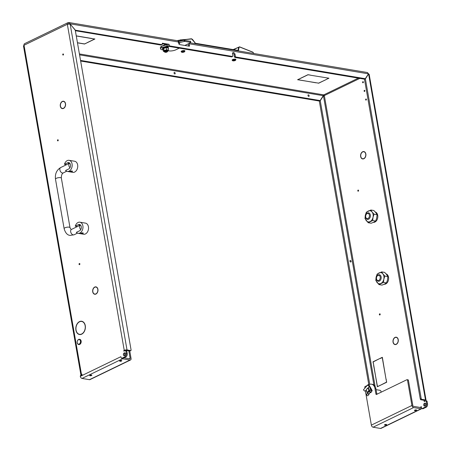 <?xml version="1.0" encoding="UTF-8"?>
<svg xmlns="http://www.w3.org/2000/svg" width="451" height="451" viewBox="0 0 451 451"><rect width="100%" height="100%" fill="white"/><g stroke="black" fill="none" stroke-linecap="round" stroke-linejoin="round"><path stroke-width="0.68" d="M366.111 100.105A0.598 0.423 99.5 0 1 365.919 98.994A0.598 0.423 99.5 0 1 366.111 100.105M363.089 82.781A0.598 0.423 99.5 0 1 362.897 81.665A0.598 0.423 99.5 0 1 363.089 82.781M364.6 91.446A0.598 0.423 99.5 0 1 364.408 90.33A0.598 0.423 99.5 0 1 364.6 91.446M80.272 334.557L80.289 334.45A6.523 4.6 -80.5 0 0 80.447 334.479A6.523 4.6 -80.5 0 0 80.673 334.507M79.365 334.292A6.523 4.6 -80.5 0 0 79.523 334.326A6.523 4.6 -80.5 0 0 81.665 333.982A6.523 4.6 -80.5 0 0 85.166 325.842L85.301 325.78A6.726 4.736 -80.5 0 1 81.699 334.168A6.726 4.736 -80.5 0 1 79.489 334.518A6.726 4.736 -80.5 0 1 79.325 334.49L79.365 334.292M62.3 108.415A3.546 2.497 -80.5 0 0 62.339 108.42A3.546 2.497 -80.5 0 0 63.501 108.234A3.546 2.497 -80.5 0 0 65.412 103.882L65.553 103.826A3.743 2.638 -80.5 0 1 63.535 108.42A3.743 2.638 -80.5 0 1 62.306 108.618A3.743 2.638 -80.5 0 1 62.266 108.612L62.3 108.415M94.699 294.046A3.546 2.497 -80.5 0 0 94.738 294.052A3.546 2.497 -80.5 0 0 95.9 293.872A3.546 2.497 -80.5 0 0 97.811 289.519L97.952 289.457A3.743 2.638 -80.5 0 1 95.933 294.058A3.743 2.638 -80.5 0 1 94.704 294.249A3.743 2.638 -80.5 0 1 94.665 294.244L94.699 294.046M363.856 158.746A3.743 2.638 -80.5 0 0 365.874 154.152L365.733 154.208A3.546 2.497 -80.5 0 1 363.822 158.56A3.546 2.497 -80.5 0 1 362.66 158.746A3.546 2.497 -80.5 0 1 362.627 158.741L362.587 158.932A3.743 2.638 -80.5 0 0 362.627 158.938A3.743 2.638 -80.5 0 0 363.856 158.746M396.254 344.378A3.743 2.638 -80.5 0 0 398.272 339.783L398.132 339.84A3.546 2.497 -80.5 0 1 396.22 344.192A3.546 2.497 -80.5 0 1 395.059 344.378A3.546 2.497 -80.5 0 1 395.02 344.372L394.986 344.57A3.743 2.638 -80.5 0 0 395.025 344.575A3.743 2.638 -80.5 0 0 396.254 344.378M124.679 355.698A1.488 1.049 99.5 0 1 124.188 355.771A1.488 1.049 99.5 0 1 123.371 354.475A1.488 1.049 99.5 0 1 124.194 352.913A1.488 1.049 99.5 0 1 124.679 352.834A1.488 1.049 99.5 0 1 125.502 354.136A1.488 1.049 99.5 0 1 124.679 355.698A1.488 1.049 99.5 0 1 124.324 354.283A1.488 1.049 99.5 0 1 125.119 353.065M425 406.018A1.488 1.049 -80.5 0 0 425.823 404.462A1.488 1.049 -80.5 0 0 425.005 403.16A1.488 1.049 -80.5 0 0 424.515 403.239A1.488 1.049 -80.5 0 0 423.692 404.795A1.488 1.049 -80.5 0 0 424.509 406.097A1.488 1.049 -80.5 0 0 425 406.018A1.488 1.049 99.5 0 1 424.65 404.609A1.488 1.049 99.5 0 1 425.44 403.391M57.762 139.765A0.598 0.423 -80.5 0 0 57.953 140.875A0.598 0.423 -80.5 0 0 57.762 139.765M358.083 190.091A0.598 0.423 -80.5 0 0 358.28 191.201A0.598 0.423 -80.5 0 0 358.083 190.091M379.68 313.845A0.598 0.423 -80.5 0 0 379.877 314.961A0.598 0.423 -80.5 0 0 379.68 313.845M79.359 263.519A0.598 0.423 -80.5 0 0 79.556 264.636A0.598 0.423 -80.5 0 0 79.359 263.519M63.022 53.945A0.598 0.423 -80.5 0 0 63.213 55.056A0.598 0.423 -80.5 0 0 63.022 53.945M371.669 391.327A2.018 1.426 99.5 0 1 370.688 392.595A2.018 1.426 99.5 0 1 370.108 392.714M349.97 261.298A0.829 0.524 -115.8 0 1 350.134 261.631M350.376 260.469A0.829 0.524 -115.8 0 1 351.053 261.174A0.829 0.524 -115.8 0 1 350.872 261.986A0.829 0.524 -115.8 0 1 350.647 262.014A0.829 0.524 -115.8 0 1 349.976 261.309A0.829 0.524 -115.8 0 1 350.151 260.498A0.829 0.524 -115.8 0 1 350.376 260.469M308.022 95.685A0.829 0.524 -115.8 0 1 308.185 96.024M308.428 94.857A0.829 0.524 -115.8 0 1 309.098 95.561A0.829 0.524 -115.8 0 1 308.924 96.373A0.829 0.524 -115.8 0 1 308.698 96.407A0.829 0.524 -115.8 0 1 308.022 95.697A0.829 0.524 -115.8 0 1 308.202 94.885A0.829 0.524 -115.8 0 1 308.428 94.857M174.08 73.242A0.829 0.524 -115.8 0 1 174.244 73.575M174.486 72.414A0.829 0.524 -115.8 0 1 175.163 73.118A0.829 0.524 -115.8 0 1 174.982 73.93A0.829 0.524 -115.8 0 1 174.757 73.958A0.829 0.524 -115.8 0 1 174.086 73.254A0.829 0.524 -115.8 0 1 174.261 72.442A0.829 0.524 -115.8 0 1 174.486 72.414M119.972 360.766A1.094 0.35 170.1 0 0 119.662 361.082A1.094 0.35 170.1 0 0 120.355 361.279A1.094 0.35 170.1 0 0 121.505 361.02A1.094 0.35 170.1 0 0 121.815 360.704A1.094 0.35 170.1 0 0 121.122 360.507A1.094 0.35 170.1 0 0 119.972 360.766M90.025 375.271A1.094 0.35 170.1 0 0 89.715 375.587A1.094 0.35 170.1 0 0 90.409 375.79A1.094 0.35 170.1 0 0 91.559 375.525A1.094 0.35 170.1 0 0 91.869 375.209A1.094 0.35 170.1 0 0 91.175 375.012A1.094 0.35 170.1 0 0 90.025 375.271M384.788 424.662A1.094 0.35 170.1 0 0 384.477 424.977A1.094 0.35 170.1 0 0 385.171 425.18A1.094 0.35 170.1 0 0 386.315 424.921A1.094 0.35 170.1 0 0 386.631 424.605A1.094 0.35 170.1 0 0 385.938 424.402A1.094 0.35 170.1 0 0 384.788 424.662M414.734 410.156A1.094 0.35 170.1 0 0 414.424 410.472A1.094 0.35 170.1 0 0 415.117 410.675A1.094 0.35 170.1 0 0 416.267 410.416A1.094 0.35 170.1 0 0 416.577 410.1A1.094 0.35 170.1 0 0 415.884 409.897A1.094 0.35 170.1 0 0 414.734 410.156M235.383 56.336A0.66 0.423 64.2 0 0 235.952 57.029L235.033 57.48A0.66 0.423 -115.8 0 1 234.464 56.781L235.383 56.336L235.061 54.481A1.821 1.156 64.2 0 0 233.488 52.564A1.821 1.156 64.2 0 0 232.992 52.626A1.821 1.156 64.2 0 0 232.513 54.052L232.834 55.907A0.66 0.423 64.2 0 1 232.66 56.426L231.741 56.871A0.66 0.423 -115.8 0 1 231.555 56.894L232.479 56.448A0.66 0.423 64.2 0 0 232.66 56.426M426.528 401.018A0.66 0.468 99.5 0 1 427.097 401.418L427.525 403.893A2.65 1.866 99.5 0 1 426.116 407.259L423.077 408.73A0.66 0.468 99.5 0 1 422.858 408.764L421.933 408.612A0.66 0.468 -80.5 0 1 421.578 408.183L421.251 406.61L420.259 407.478M168.753 44.469L169.063 44.322L169.334 45.867A1.984 0.631 170.1 0 0 167.118 46.087L166.881 44.728L162.027 46.227A0.727 0.643 -61.8 0 0 161.802 47.552A0.727 0.643 -61.8 0 0 162.264 47.592L162.822 47.891A0.727 0.643 118.2 0 1 162.36 47.851L161.802 47.552A4.967 1.578 170.1 0 0 160.573 48.9A4.967 1.578 170.1 0 0 162.01 49.717L163.132 49.903M421.933 408.612A0.66 0.468 -80.5 0 0 422.147 408.578L423.077 408.73M426.116 407.259L425.192 407.106L422.147 408.578M425.192 407.106A2.65 1.866 -80.5 0 0 426.601 403.735L427.525 403.893M427.097 401.418L426.167 401.26L426.601 403.735M426.167 401.26A0.66 0.468 -80.5 0 0 425.597 400.866L424.216 401.537L424.109 400.916L425.045 401.131M424.515 400.381L424.109 400.916M381.061 392.235A2.018 1.426 -80.5 0 0 379.962 390.273A2.018 1.426 -80.5 0 0 379.703 390.262M365.817 153.83A3.743 2.638 -80.5 0 0 363.861 151.559A3.743 2.638 -80.5 0 0 361.505 152.726L361.601 152.861A3.546 2.497 -80.5 0 1 363.833 151.756A3.546 2.497 -80.5 0 1 365.682 153.904L365.817 153.83M393.729 338.616A3.743 2.638 -80.5 0 0 394.755 344.508L394.8 344.316A3.546 2.497 -80.5 0 1 393.83 338.74L393.729 338.616M398.216 339.468A3.743 2.638 -80.5 0 0 396.26 337.196A3.743 2.638 -80.5 0 0 393.903 338.363L393.999 338.492A3.546 2.497 -80.5 0 1 396.232 337.387A3.546 2.497 -80.5 0 1 398.081 339.541L398.216 339.468M361.33 152.985A3.743 2.638 -80.5 0 0 362.356 158.876L362.401 158.684A3.546 2.497 -80.5 0 1 361.431 153.103L361.33 152.985M386 379.111L386.693 382.228L379.945 385.498L386.524 382.11L386.157 379.133M372.988 361.82L379.742 358.551L373.163 361.939L373.687 364.944L372.988 361.82L373.298 361.877M379.967 358.444L382.341 357.293L385.949 378.801L382.239 357.547L380.278 358.494M373.603 365.321L377.448 386.507L379.714 385.611L377.34 386.761L373.755 365.344M75.356 30.719L160.996 45.072L161.915 44.626A0.66 0.423 64.2 0 0 162.27 44.085L162.219 43.775L167.276 44.621M75.232 30.166L161.915 44.626M162.822 47.891L168.409 46.312L231.555 56.894M169.334 45.867L232.479 56.448M161.306 44.92A0.66 0.423 -115.8 0 1 160.996 45.072M188.101 43.882A0.66 0.468 99.5 0 1 188.292 44.237L188.619 46.098L189.538 45.647L189.217 43.792L368.495 73.834L365.293 78.705L364.374 79.15L235.033 57.48M234.464 56.781L234.137 54.926A1.821 1.156 64.2 0 0 232.615 53.021M162.219 43.775A0.66 0.423 -115.8 0 1 162.574 43.234L169.063 44.322M235.952 57.029L365.293 78.705M189.538 45.647A0.66 0.423 -115.8 0 1 189.183 46.188L179.453 44.559A0.66 0.423 -115.8 0 1 178.878 43.865L178.743 43.059M75.334 30.116L70.023 23.926M189.11 43.392A1.984 1.398 99.5 0 1 189.217 43.792M190.226 42.851L367.486 72.549L368.495 73.834M79.139 334.236L79.094 334.428A6.726 4.736 -80.5 0 1 77.228 323.711L77.324 323.835A6.523 4.6 -80.5 0 0 79.139 334.236M77.493 323.587L77.403 323.457A6.726 4.736 -80.5 0 1 81.71 321.259A6.726 4.736 -80.5 0 1 85.25 325.47L85.109 325.537A6.523 4.6 -80.5 0 0 81.676 321.456A6.523 4.6 -80.5 0 0 77.493 323.587M62.08 108.358L62.035 108.55A3.743 2.638 -80.5 0 1 61.003 102.659L61.111 102.777A3.546 2.497 -80.5 0 0 62.08 108.358M93.673 288.172L93.582 288.037A3.743 2.638 -80.5 0 1 95.939 286.87A3.743 2.638 -80.5 0 1 97.895 289.142L97.76 289.215A3.546 2.497 -80.5 0 0 95.905 287.067A3.546 2.497 -80.5 0 0 93.673 288.172M94.479 293.99L94.434 294.182A3.743 2.638 -80.5 0 1 93.402 288.296L93.504 288.414A3.546 2.497 -80.5 0 0 94.479 293.99M61.274 102.535L61.184 102.4A3.743 2.638 -80.5 0 1 63.54 101.233A3.743 2.638 -80.5 0 1 65.496 103.504L65.361 103.583A3.546 2.497 -80.5 0 0 63.506 101.43A3.546 2.497 -80.5 0 0 61.274 102.535M81.174 375.26A1.984 0.631 -9.9 0 1 80.909 375.012A1.984 0.631 -9.9 0 1 81.479 374.437L81.941 374.217L82.048 374.837L80.667 375.503A0.66 0.468 -80.5 0 0 80.312 376.348L120.857 356.707A1.984 1.263 64.2 0 0 121.234 357.716M124.865 356.78A2.65 1.866 -80.5 0 0 126.28 353.409L127.205 353.567A2.65 1.866 99.5 0 1 125.795 356.933L124.865 356.78L121.826 358.252A0.66 0.468 -80.5 0 1 121.257 357.857L120.857 356.707M126.28 353.409L125.846 350.934A0.66 0.468 -80.5 0 0 125.277 350.54L123.895 351.211L123.788 350.59L124.245 350.371L67.334 24.269L70.125 23.942L75.266 30.211L131.083 350.01A0.66 0.423 64.2 0 1 130.908 350.528L129.989 350.974A0.66 0.423 -115.8 0 1 129.803 351.002L126.1 350.376L124.724 350.81M396.717 337.331A3.743 2.638 -80.5 0 0 396.322 337.404M364.318 151.694A3.743 2.638 -80.5 0 0 363.923 151.773M365.395 78.829L364.476 79.275L420.287 399.073L421.211 398.628L365.395 78.829L368.597 73.958L369.166 74.257L426.065 400.274A1.984 0.631 170.1 0 1 425.496 400.849L425.034 401.069M421.584 408.741A1.984 1.263 64.2 0 1 421.042 408.809L413.623 407.569L373.078 427.21L380.497 428.45A1.984 1.263 -115.8 0 0 381.039 428.382L421.584 408.741A1.984 1.263 64.2 0 0 421.82 408.572M421.178 407.033A0.66 0.423 64.2 0 1 420.822 407.574L413.409 406.328A0.66 0.423 64.2 0 1 412.834 405.635L408.409 380.266L407.484 380.108L411.91 405.477A1.984 1.263 64.2 0 0 413.623 407.569M128.828 350.833L130.125 358.263A0.66 0.423 64.2 0 1 129.77 358.804L123.952 357.829M80.312 376.348A1.984 1.263 -115.8 0 0 82.026 378.434L89.445 379.68L129.984 360.039L122.571 358.799A1.984 1.263 64.2 0 1 121.685 358.297M82.167 321.371A6.726 4.736 -80.5 0 0 81.456 321.428M82.826 321.653A6.523 4.6 -80.5 0 0 82.606 321.608L81.676 321.456M95.995 287.078A3.743 2.638 99.5 0 1 96.396 287.005M63.597 101.447A3.743 2.638 99.5 0 1 63.997 101.374M126.201 350.698A0.66 0.468 99.5 0 1 126.77 351.092L125.846 350.934M127.205 353.567L126.77 351.092M121.826 358.252L122.751 358.41L125.795 356.933M122.751 358.41A0.66 0.468 99.5 0 1 122.339 358.336M358.331 78.136L323.779 94.879A0.66 0.423 -115.8 0 1 324.348 95.573L359.825 78.389M81.479 374.437L24.027 45.247A1.984 1.263 -115.8 0 1 24.551 43.691L67.859 22.713A1.984 1.263 64.2 0 0 67.334 24.269L24.027 45.247L23.475 45.906L80.909 375.012M178.337 41.971L70.187 23.847L69.088 22.55L68.4 22.646A1.984 1.263 64.2 0 0 67.859 22.713M68.4 22.646L68.614 23.886A0.66 0.423 64.2 0 0 68.326 24.004M177.316 40.686L178.833 40.252L181.798 40.748M315.965 82.798L297.863 79.675L300.095 78.592L297.587 79.72L315.948 82.708M300.327 78.48L307.954 74.787L310.339 75.097L307.954 74.697L300.315 78.401M328.672 78.26L326.434 79.342L328.948 78.215L310.435 75.204L328.655 78.17M87.139 42.755L94.902 38.995L92.376 38.662L94.62 39.04L87.122 42.676M77.471 42.834L84.534 44.018L86.908 42.868L84.534 43.927L77.454 42.744M76.258 35.871L92.128 38.532M76.275 35.967L92.145 38.628M318.581 83.238L326.344 79.477L318.581 83.147L316.331 82.77L318.564 83.142M178.872 41.475L178.421 41.531M80.65 61.043L319.223 101.018L320.142 100.573L80.543 60.423M79.41 53.928L323.779 94.879L320.142 100.573M369.747 384.331L320.244 100.697L319.325 101.142L368.794 384.607M320.244 100.697L323.446 95.826L324.348 95.573L375.108 386.394M323.175 95.956L323.446 95.826L373.913 385.007M124.713 350.748L123.788 350.59M129.803 351.002L130.728 350.551L127.019 349.931A1.984 0.631 170.1 0 0 124.245 350.371M69.268 24.292L68.873 23.926M68.873 23.858L68.4 23.988M178.455 41.622A1.984 1.398 -80.5 0 0 177.502 40.714L69.088 22.55M426.065 400.274A1.984 0.631 170.1 0 0 425.49 399.947L368.597 73.958L368.326 74.088M425.49 399.947L421.781 399.327L420.862 399.772A0.66 0.423 -115.8 0 1 420.287 399.073M424.571 400.691L424.566 400.392L420.862 399.772M421.211 398.628A0.66 0.423 64.2 0 0 421.781 399.327M129.984 360.039A1.984 1.263 64.2 0 0 130.531 359.971A1.984 1.263 64.2 0 0 131.055 358.415L129.758 350.991M130.531 359.971L89.986 379.612A1.984 1.263 -115.8 0 1 89.445 379.68M373.078 427.21A1.984 1.263 -115.8 0 1 371.365 425.118L365.665 392.449M364.893 388.035L364.78 387.375A0.66 0.468 -80.5 0 1 365.13 386.53L366.979 385.633M371.41 389.179A2.018 1.426 99.5 0 1 371.63 389.563M368.884 384.714L369.279 384.523A6.624 4.668 99.5 0 1 371.455 384.179A6.624 4.668 99.5 0 1 374.967 388.48L375.937 394.05L376.861 394.202A0.66 0.468 -80.5 0 0 376.878 394.264M407.484 380.108A0.66 0.468 -80.5 0 0 406.915 379.714L376.506 394.445A0.66 0.468 99.5 0 1 375.937 394.05M371.455 384.179L372.379 384.331A6.624 4.668 99.5 0 1 375.892 388.632L376.861 394.202M407.839 379.872A0.66 0.468 99.5 0 1 408.409 380.266M166.881 44.728A1.984 0.631 -9.9 0 1 169.097 44.508M167.118 46.087L162.264 47.592M79.652 334.541L79.325 334.49M379.911 385.312L380.221 385.363M377.448 386.507L377.758 386.558M232.581 60.688L232.169 60.231A1.922 0.609 -9.9 0 1 232.113 60.118A1.922 0.609 -9.9 0 1 233.229 59.346A1.922 0.609 -9.9 0 1 235.343 59.143A1.922 0.609 -9.9 0 1 235.896 59.459A1.922 0.609 -9.9 0 1 235.879 59.583L235.653 60.152A1.59 0.502 -9.9 0 1 234.599 60.733A1.59 0.502 -9.9 0 1 232.992 60.862A1.59 0.502 -9.9 0 1 232.581 60.688A1.59 0.502 -9.9 0 1 233.319 60A1.59 0.502 -9.9 0 1 235.202 59.791A1.59 0.502 -9.9 0 1 235.653 60.152M181.595 52.147L181.189 51.685A1.922 0.609 -9.9 0 1 181.133 51.577A1.922 0.609 -9.9 0 1 182.249 50.805A1.922 0.609 -9.9 0 1 184.358 50.597A1.922 0.609 -9.9 0 1 184.916 50.918A1.922 0.609 -9.9 0 1 184.899 51.036L184.673 51.611A1.59 0.502 -9.9 0 1 183.619 52.186A1.59 0.502 -9.9 0 1 182.012 52.316A1.59 0.502 -9.9 0 1 181.595 52.147A1.59 0.502 -9.9 0 1 182.339 51.459A1.59 0.502 -9.9 0 1 184.222 51.245A1.59 0.502 -9.9 0 1 184.673 51.611M233.455 60.637A0.925 0.293 170.1 0 0 234.475 60.535A0.925 0.293 170.1 0 0 235.01 60.163A0.925 0.293 170.1 0 0 234.745 60.011A0.925 0.293 170.1 0 0 233.725 60.113A0.925 0.293 170.1 0 0 233.184 60.485A0.925 0.293 170.1 0 0 233.455 60.637M183.76 51.47A0.925 0.293 -9.9 0 1 184.031 51.623A0.925 0.293 -9.9 0 1 183.489 51.995A0.925 0.293 -9.9 0 1 182.475 52.096A0.925 0.293 -9.9 0 1 182.204 51.944A0.925 0.293 -9.9 0 1 182.745 51.566A0.925 0.293 -9.9 0 1 183.76 51.47M252.678 52.136L239.413 46.853L238.607 47.265L238.1 50.174L238.551 50.208L239.053 47.299L239.65 46.994L252.898 52.277L253.693 53.224M180.011 40.878L180.299 40.111L191.652 38.955L195.587 43.431L238.077 50.551L238.551 50.208M179.537 40.37L180.299 40.111M239.65 46.994L239.053 47.299M237.739 50.349A176.662 56.054 -9.9 0 0 238.1 50.174L237.801 50.394L238.1 50.174L237.801 50.394L238.077 50.551M195.587 43.431L194.815 42.918M192.008 39.04L191.545 38.814M191.652 38.955L179.972 39.953M233.601 49.655L238.607 47.265M79.218 344.028A2.317 1.635 -80.5 0 0 80.453 341.08A2.317 1.635 -80.5 0 0 78.463 339.693A2.317 1.635 -80.5 0 0 77.284 341.328A2.65 1.866 99.5 0 1 77.296 341.294A2.65 1.866 99.5 0 1 78.643 339.423A2.65 1.866 99.5 0 1 79.511 339.287A2.65 1.866 99.5 0 1 80.966 341.599A2.65 1.866 99.5 0 1 79.506 344.372A2.65 1.866 99.5 0 1 78.637 344.513A2.65 1.866 99.5 0 1 77.194 341.892A2.65 1.866 99.5 0 1 77.194 341.875L77.194 341.858A2.317 1.635 -80.5 0 0 79.218 344.028M78.75 344.525A2.65 1.866 -80.5 0 0 78.869 344.553A2.65 1.866 -80.5 0 0 79.737 344.412A2.65 1.866 -80.5 0 0 81.197 341.638A2.65 1.866 -80.5 0 0 79.742 339.327A2.65 1.866 -80.5 0 0 79.624 339.31M77.296 341.294L77.284 341.328A2.317 1.635 -80.5 0 0 77.194 341.858M366.618 391.35A1.657 1.167 -80.5 0 0 368.264 391.462A1.657 1.167 -80.5 0 0 368.54 389.14A1.657 1.167 -80.5 0 0 367.418 388.649A1.657 1.167 -80.5 0 0 366.466 389.867A1.657 1.167 -80.5 0 0 366.404 390.239A1.657 1.167 -80.5 0 0 366.618 391.35M366.466 389.867L366.477 389.827A1.984 1.398 99.5 0 1 366.477 389.827A1.984 1.398 99.5 0 1 368.14 388.322A1.984 1.398 99.5 0 1 368.963 388.954A1.984 1.398 99.5 0 1 369.121 389.32M369.189 389.585A1.984 1.398 99.5 0 1 367.48 392.24A1.984 1.398 99.5 0 1 366.657 391.609A1.984 1.398 99.5 0 1 366.398 390.278A1.984 1.398 99.5 0 1 366.398 390.256M367.717 392.252A1.984 1.398 -80.5 0 0 367.943 392.319A1.984 1.398 -80.5 0 0 369.544 391.028M367.565 385.222A0.66 0.468 -80.5 0 1 367.655 385.092L368.044 384.647A0.66 0.468 -80.5 0 1 368.704 384.692L371.872 390.29A0.66 0.31 -139 0 1 371.912 390.645A0.66 0.31 -139 0 1 371.382 390.572A0.66 0.31 -139 0 1 370.891 390.014L369.719 386.507L368.067 385.47A0.66 0.558 -174.8 0 0 367.153 385.566L363.669 389.574A0.66 0.558 -174.8 0 0 363.833 390.34L365.276 391.299L366.454 394.805A0.925 0.434 41 0 0 366.533 394.969A0.925 0.434 41 0 0 367.238 395.64A0.925 0.434 41 0 0 367.881 395.69L369.053 394.321L367.638 393.695L366.804 391.829M368.14 388.322L369.025 388.965L369.651 391.378L370.964 392.139L372.109 390.82A0.925 0.434 41 0 0 372.058 390.318L368.89 384.726A0.66 0.468 99.5 0 0 368.518 384.511M368.067 385.47L369.51 386.428L370.683 389.935A0.925 0.434 41 0 0 370.761 390.104A0.925 0.434 41 0 0 371.466 390.775A0.925 0.434 41 0 0 372.109 390.82M367.153 385.566L363.669 389.574M370.48 392.133L369.403 393.373A3.309 2.334 99.5 0 1 369.019 393.576L369.053 394.321L368.833 393.543A3.309 2.334 -80.5 0 0 370.305 392.088M367.097 392.094L367.762 393.616L369.053 394.321M368.817 394.208L368.755 393.881L368.461 394.213M363.574 389.765A0.66 0.558 5.2 0 1 363.681 389.427M367.165 385.419A0.66 0.558 5.2 0 1 368.078 385.329M378.789 280.392A2.65 1.866 -80.5 0 0 380.199 277.027A2.65 1.866 -80.5 0 0 377.921 275.443A2.65 1.866 -80.5 0 0 376.579 277.309A2.65 1.866 -80.5 0 0 376.478 277.912A2.65 1.866 -80.5 0 0 378.789 280.392M376.585 277.275A3.309 2.334 99.5 0 1 376.596 277.235A3.309 2.334 99.5 0 1 378.282 274.901A3.309 2.334 99.5 0 1 379.364 274.732A3.309 2.334 99.5 0 1 381.185 277.619A3.309 2.334 99.5 0 1 379.359 281.091A3.309 2.334 99.5 0 1 378.271 281.261A3.309 2.334 99.5 0 1 376.472 277.991A3.309 2.334 99.5 0 1 376.472 277.951M367.988 218.515A2.65 1.866 -80.5 0 0 369.397 215.15A2.65 1.866 -80.5 0 0 367.125 213.565A2.65 1.866 -80.5 0 0 365.778 215.431A2.65 1.866 -80.5 0 0 365.676 216.035A2.65 1.866 -80.5 0 0 367.988 218.515M365.789 215.398A3.309 2.334 99.5 0 1 365.795 215.358A3.309 2.334 99.5 0 1 367.48 213.024A3.309 2.334 99.5 0 1 368.568 212.849A3.309 2.334 99.5 0 1 370.384 215.741A3.309 2.334 99.5 0 1 368.557 219.214A3.309 2.334 99.5 0 1 367.475 219.383A3.309 2.334 99.5 0 1 365.671 216.114A3.309 2.334 99.5 0 1 365.676 216.068M386.067 273.864A5.299 3.732 99.5 0 1 388.531 277.218A5.299 3.732 99.5 0 1 384.196 284.26M375.266 211.987A5.299 3.732 99.5 0 1 377.729 215.341A5.299 3.732 99.5 0 1 375.136 221.954L374.471 221.847M373.4 222.382A5.299 3.732 99.5 0 0 374.674 222.18L374.623 221.869M374.674 222.18L374.042 222.072M372.109 212.038A5.632 3.969 -80.5 0 0 368.258 211.051A5.632 3.969 -80.5 0 0 365.327 215.324A5.632 3.969 -80.5 0 0 366.246 220.584A5.632 3.969 -80.5 0 0 370.096 221.571A5.632 3.969 -80.5 0 0 373.028 217.297A5.632 3.969 -80.5 0 0 372.109 212.038L374.054 214.18L373.028 217.297L372.706 220.533L368.185 222.726L365.006 218.56L365.327 215.324L366.353 212.207L370.874 210.014L372.109 212.038M368.185 222.726L371.19 223.228L373.806 222.191L375.711 221.041L376.737 217.923L377.059 214.682L375.818 212.663L373.879 210.521L370.874 210.014M375.711 221.041L372.706 220.533M377.059 214.682L374.054 214.18M382.91 273.92A5.632 3.969 -80.5 0 0 379.06 272.928A5.632 3.969 -80.5 0 0 376.128 277.202A5.632 3.969 -80.5 0 0 377.047 282.461A5.632 3.969 -80.5 0 0 380.898 283.448A5.632 3.969 -80.5 0 0 383.829 279.18A5.632 3.969 -80.5 0 0 382.91 273.92L384.85 276.057L383.829 279.18L383.508 282.416L378.987 284.604L375.807 280.437L376.128 277.202L377.149 274.084L381.67 271.897L382.91 273.92M378.987 284.604L381.991 285.105L384.602 284.074L386.513 282.918L387.539 279.8L387.854 276.564L386.62 274.541L384.675 272.398L381.67 271.897M386.513 282.918L383.508 282.416M387.854 276.564L384.85 276.057M68.473 163.769L68.4 163.352A1.325 0.423 -9.9 0 1 68.778 162.969L69.319 162.834M68.778 162.969L67.622 162.777A3.309 2.334 -80.5 0 1 68.71 162.602A3.309 2.334 -80.5 0 1 70.525 165.494A3.309 2.334 -80.5 0 1 68.699 168.967L65.536 170.501A5.632 3.969 -80.5 0 0 67.233 171.425A5.632 3.969 -80.5 0 0 69.076 171.132A5.632 3.969 -80.5 0 0 72.183 165.235A5.632 3.969 -80.5 0 0 69.093 160.319A5.632 3.969 -80.5 0 0 67.244 160.612A5.632 3.969 -80.5 0 0 64.454 164.311L66.607 164.671M69.86 171.707L70.238 171.324L72.47 171.25A1.325 0.423 170.1 0 0 71.63 171.008A1.325 0.423 170.1 0 0 70.238 171.324A1.325 0.423 170.1 0 0 69.86 171.707A1.325 0.423 170.1 0 0 70.7 171.949A1.325 0.423 170.1 0 0 72.092 171.634A1.325 0.423 170.1 0 0 72.47 171.25M67.233 171.425L72.791 172.355A5.632 3.969 -80.5 0 0 74.641 172.062A5.632 3.969 -80.5 0 0 77.747 166.165A5.632 3.969 -80.5 0 0 74.652 161.249L69.093 160.319M67.622 162.777L64.454 164.311M79.275 225.647L79.201 225.235A1.325 0.423 -9.9 0 1 79.579 224.852L80.12 224.716M79.579 224.852L78.418 224.654A3.309 2.334 -80.5 0 1 79.506 224.485A3.309 2.334 -80.5 0 1 81.327 227.372A3.309 2.334 -80.5 0 1 79.5 230.844L76.332 232.378A5.632 3.969 -80.5 0 0 78.029 233.302A5.632 3.969 -80.5 0 0 79.878 233.009A5.632 3.969 -80.5 0 0 82.984 227.112A5.632 3.969 -80.5 0 0 79.889 222.196A5.632 3.969 -80.5 0 0 78.04 222.49A5.632 3.969 -80.5 0 0 75.255 226.188L77.403 226.549M80.661 233.584L81.039 233.201L83.266 233.133A1.325 0.423 170.1 0 0 82.426 232.885A1.325 0.423 170.1 0 0 81.039 233.201A1.325 0.423 170.1 0 0 80.661 233.584A1.325 0.423 170.1 0 0 81.501 233.832A1.325 0.423 170.1 0 0 82.888 233.517A1.325 0.423 170.1 0 0 83.266 233.133M78.029 233.302L83.593 234.232A5.632 3.969 -80.5 0 0 85.442 233.939A5.632 3.969 -80.5 0 0 88.543 228.043A5.632 3.969 -80.5 0 0 85.453 223.127L79.889 222.196M78.418 224.654L75.255 226.188M80.357 225.128L79.275 225.669M166.893 51.583A1.071 0.338 170.1 0 0 165.556 51.747A1.071 0.338 170.1 0 0 165.173 52.226A1.071 0.338 170.1 0 0 165.404 52.305A1.071 0.338 170.1 0 0 167.163 51.882A1.071 0.338 170.1 0 0 166.893 51.583M165.094 52.136A1.325 0.423 -9.9 0 1 164.903 52.062A1.325 0.423 -9.9 0 1 164.801 51.933A1.325 0.423 -9.9 0 1 165.573 51.403A1.325 0.423 -9.9 0 1 167.028 51.262A1.325 0.423 -9.9 0 1 167.411 51.482A1.325 0.423 -9.9 0 1 167.36 51.628A1.325 0.423 -9.9 0 1 167.208 51.764M160.573 48.9L160.359 47.659A4.967 1.578 -9.9 0 1 161.774 46.222A4.967 1.578 -9.9 0 1 165.399 45.185M179.306 48.139L175.896 49.79A4.967 1.578 -9.9 0 1 168.967 50.884L168.189 50.754M178.872 43.815L179.746 43.228M179.769 43.381L178.517 42.98L178.506 41.593L184.025 40.195L190.469 41.391M178.585 42.901L178.506 41.593M178.788 41.498L179.002 42.732L184.245 41.43L184.025 40.195M184.668 40.145L184.882 41.385L190.638 42.349L190.418 41.109M190.61 41.221L190.638 42.648L184.837 45.461M184.882 41.385L184.245 41.43M179.002 42.732L178.72 42.834M163.053 49.435A2.982 0.947 -9.9 0 1 162.619 49.052A2.982 0.947 -9.9 0 1 164.35 47.851A2.982 0.947 -9.9 0 1 167.625 47.535A2.982 0.947 -9.9 0 1 168.488 48.026A2.982 0.947 -9.9 0 1 168.212 48.533M162.619 49.052L162.529 48.556A2.982 0.947 -9.9 0 1 163.268 47.75M165.365 47.101A2.982 0.947 -9.9 0 1 167.541 47.039A2.982 0.947 -9.9 0 1 168.403 47.53L168.488 48.026M168.127 50.574A2.221 0.705 170.1 0 0 168.138 50.444A2.221 0.705 170.1 0 0 167.496 50.078A2.221 0.705 170.1 0 0 165.055 50.315A2.221 0.705 170.1 0 0 163.769 51.211A2.221 0.705 170.1 0 0 163.826 51.329M167.411 51.482L167.377 51.279A1.325 0.423 170.1 0 0 166.994 51.064A1.325 0.423 170.1 0 0 165.54 51.205A1.325 0.423 170.1 0 0 164.767 51.735L164.801 51.933M164.282 51.6L163.369 51.262L163.719 51.014A2.323 0.739 170.1 0 0 163.803 51.42M164.046 50.32L165.275 50.224A2.323 0.739 170.1 0 0 163.764 50.952L164.046 50.32L163.713 48.415L163.363 48.663L165.038 47.891A2.323 0.739 -9.9 0 1 167.107 47.75L165.038 47.891M166.594 49.7L167.507 50.038A2.323 0.739 170.1 0 0 165.438 50.179L166.594 49.7L166.261 47.795M163.363 48.663L163.036 49.356L163.369 51.262M163.566 48.477A2.323 0.739 -9.9 0 1 163.617 48.443A2.323 0.739 -9.9 0 1 164.874 47.936M167.107 47.75L167.225 47.767A2.323 0.739 -9.9 0 1 167.344 47.795A2.323 0.739 -9.9 0 1 167.355 47.795L168.138 48.105L168.471 50.01L168.178 50.659M168.189 50.642A2.323 0.739 170.1 0 0 167.625 50.055L167.507 50.038M167.625 50.055L168.471 50.01M421.042 408.809L380.497 428.45M82.026 378.434L122.571 358.799M79.568 54.859L323.344 95.702M127.019 349.931L70.125 23.942M130.125 358.263L129.206 358.708M411.91 405.477L371.365 425.118M374.967 388.48L375.892 388.632M234.137 54.926L235.061 54.481M178.01 40.956L177.908 40.398M178.833 40.252L179.041 41.436M162.574 43.234L162.264 43.386M237.801 50.394L195.52 43.307M367.554 393.543L366.454 394.805M370.683 389.935L369.589 391.203M369.51 386.428L367.869 388.317M366.443 389.957L365.276 391.299M369.414 386.321L367.633 388.367M366.533 389.636L365.18 391.186M371.872 390.29L371.551 390.662M66.663 171.267L63.253 172.919A2.982 1.889 -115.8 0 1 62.441 173.021A2.982 1.889 -115.8 0 1 60.017 170.478A2.982 1.889 -115.8 0 1 60.654 167.558C56.601 170.078 54.881 173.951 55.49 179.171L64.127 228.674C65.372 232.93 67.362 235.174 70.085 235.399L74.054 234.796L77.465 233.144M63.253 172.919C61.911 173.697 61.285 175.439 61.364 178.145A2.982 0.947 170.1 0 0 60.502 177.655A2.982 0.947 170.1 0 0 57.221 177.97A2.982 0.947 170.1 0 0 55.49 179.171M61.364 178.145L70.001 227.648A2.982 0.947 170.1 0 0 69.138 227.157A2.982 0.947 170.1 0 0 65.863 227.473A2.982 0.947 170.1 0 0 64.127 228.674M70.001 227.648L71.072 229.52L71.455 229.435A2.982 1.889 64.2 0 0 70.818 232.361A2.982 1.889 64.2 0 0 73.237 234.898A2.982 1.889 64.2 0 0 74.054 234.796M69.933 167.755A2.982 1.889 -115.8 0 1 69.64 163.206L69.719 163.166M80.729 229.632A2.982 1.889 -115.8 0 1 80.436 225.083A2.982 1.889 -115.8 0 1 80.52 225.043L80.098 225.246M166.036 44.987L166.03 44.953A1.325 0.423 170.1 0 0 164.181 45.247L163.425 45.607M166.109 44.965L166.419 44.869M164.209 45.41L164.249 45.038L165.799 44.796A1.06 0.338 -9.9 0 0 164.322 45.027L162.36 45.968M165.962 44.824L166.357 44.891M162.27 46.008L164.198 45.089M178.393 41.65L178.607 42.884M163.769 51.211L163.809 51.459A2.221 0.705 -9.9 0 1 165.1 50.563A2.221 0.705 -9.9 0 1 167.541 50.326A2.221 0.705 -9.9 0 1 168.184 50.692L167.242 51.78M167.293 51.718A1.753 0.558 170.1 0 0 167.293 50.918A1.753 0.558 170.1 0 0 164.846 51.301A1.753 0.558 170.1 0 0 164.852 52.102A1.753 0.558 170.1 0 0 164.998 52.119M80.447 334.479L79.523 334.326M364.667 151.897L363.833 151.756M397.066 337.528L396.232 337.387M64.346 101.571L63.506 101.43M96.745 287.202L95.905 287.067M121.607 358.286L122.537 358.444M126.421 350.664L125.496 350.506M161.176 45.049L162.095 44.604M407.129 379.68L408.059 379.832M426.742 400.984L425.817 400.832M179.182 40.308L191.416 38.775L192.554 39.468L195.424 43.257L237.976 50.377M233.167 49.582L239.543 46.836L252.808 52.124L253.857 53.511M367.48 392.24L367.943 392.319M376.794 393.802L377.56 393.932M376.072 389.653L380.21 390.346M60.654 167.558L68.885 163.566M71.455 229.435L79.393 225.585M178.297 41.746L178.517 42.98M165.066 52.164L163.809 51.459"/></g></svg>
